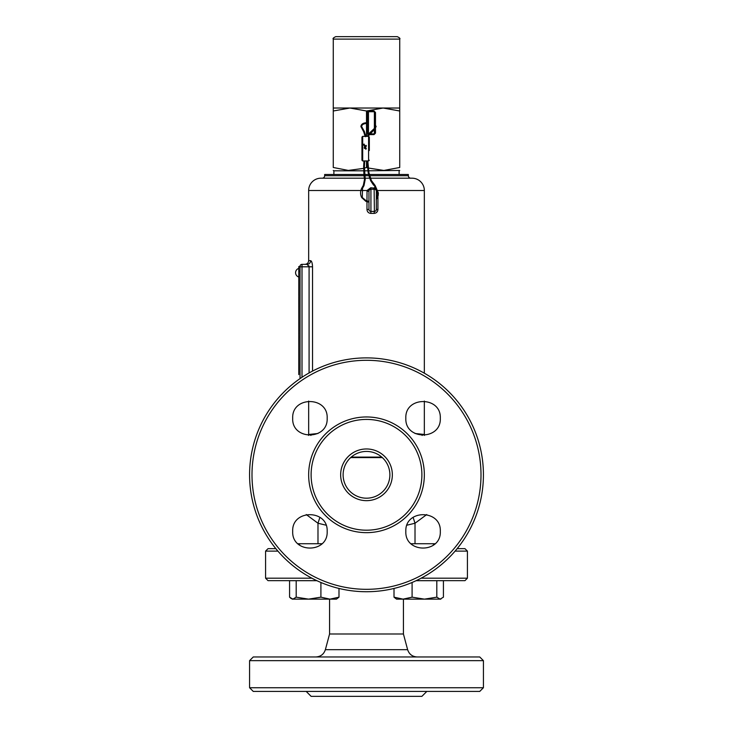 <?xml version="1.0" encoding="UTF-8"?>
<svg xmlns="http://www.w3.org/2000/svg" width="733" height="733" viewBox="0 0 733 733"><rect width="100%" height="100%" fill="white"/><g stroke="black" fill="none" stroke-linecap="round" stroke-linejoin="round"><path stroke-width="1.1" d="M412.093 597.166L424.453 599.145L396.562 599.145L394.006 597.166L403.049 599.145L412.093 597.166L412.093 582.478M436.804 597.166L440.121 599.145L424.453 599.145L436.804 597.166L436.804 580.683L443.428 580.683L443.428 597.166L440.121 599.145L440.872 599.145M416.124 580.683L436.804 580.683M394.006 597.166L394.006 588.452M298.78 295.39L298.807 279.676M300.035 266.565L298.807 266.565L300.035 266.317A1.97 1.97 0 0 1 302.005 264.347L307.081 264.347A3.692 3.564 90 0 0 310.645 260.655C311.708 261.04 312.34 263.092 312.533 266.803L312.368 264.466M298.78 373.977L298.807 266.565M298.78 305.707L298.807 331.252M298.78 305.001L298.807 305.505M298.78 298.139L298.78 304.616M298.78 297.855L298.807 295.674M298.78 278.87L298.807 278.256M298.78 277.019A4.499 4.499 0 0 1 298.78 268.406L298.807 277.633M298.78 338.005L298.807 372.41M298.78 333.066L298.807 337.95M298.78 331.628L298.807 333.524M298.78 371.695L298.78 374.6M364.521 148.396L364.631 147.663L364.521 148.396M365.84 146.05L366.024 145.326M363.476 144.364L364.173 144.099L363.476 144.364L363.733 145.006L364.411 144.731M361.946 150.558L361.946 137.08L362.688 136.347L362.688 160.958L361.946 160.225L361.946 150.558M369.331 150.558L369.331 137.08L368.589 136.347L362.688 136.347M361.946 147.104L361.946 158.007M291.157 598.577L289.572 597.166L289.572 580.683L316.876 580.683M289.572 597.166L292.879 599.145L296.196 597.166L296.196 580.683M296.196 597.166L308.547 599.145L320.907 597.166L329.951 599.145L338.994 597.166L338.994 588.452M338.994 597.166L336.438 599.145L292.128 599.145M320.907 597.166L320.907 582.478M426.798 691.43L306.202 691.43L311.113 696.35L421.887 696.35L426.817 691.43M403.425 599.145L403.425 633.999L329.575 633.999L325.379 649.667L407.621 649.667C409.151 654.239 412.322 656.676 417.132 656.96M253.27 656.96L479.73 656.96L483.423 660.653L249.577 660.653L253.27 656.96M483.423 687.737L479.73 691.43L253.27 691.43L249.577 687.737L483.423 687.737L483.423 660.653M316.821 580.655L268.04 580.655L265.575 578.19L265.575 551.115L268.04 548.66L275.846 548.66M265.575 551.115L277.908 551.115M416.179 580.655L464.96 580.655L467.425 578.19L467.425 551.115L455.092 551.115M265.575 578.19L311.882 578.19M421.118 578.19L467.425 578.19M457.154 548.66L464.96 548.66L467.425 551.115M350.695 457.575L382.305 457.575M366.5 498.193A23.383 23.383 0 0 0 389.883 474.81A23.383 23.383 0 0 0 366.5 451.427A23.383 23.383 0 0 0 343.117 474.81A23.383 23.383 0 0 0 366.5 498.193M366.5 500.657A25.847 25.847 0 0 0 392.347 474.81A25.847 25.847 0 0 0 366.5 448.962A25.847 25.847 0 0 0 340.653 474.81A25.847 25.847 0 0 0 366.5 500.657M411.057 543.73L435.081 543.73M297.919 543.73L321.943 543.73M426.743 514.548L415.015 523.243L406.998 525.176M326.002 525.176L317.985 523.243L306.257 514.548M440.304 531.379C441.33 553.653 404.726 553.552 405.835 531.379C404.799 509.133 441.376 509.16 440.304 531.379M327.165 531.379C328.256 553.571 291.652 553.644 292.696 531.379C291.624 509.169 328.192 509.114 327.165 531.379M327.165 418.241C328.192 440.496 291.606 440.441 292.696 418.241C291.661 395.976 328.265 396.049 327.165 418.241M440.304 418.241C441.367 440.46 404.79 440.487 405.835 418.241C404.735 396.058 441.33 395.957 440.304 418.241M366.5 357.887A116.923 116.923 0 0 0 249.577 474.81A116.923 116.923 0 0 0 366.5 591.733A116.923 116.923 0 0 0 483.423 474.81A116.923 116.923 0 0 0 366.5 357.887M366.5 589.314A114.504 114.504 0 0 1 251.996 474.81A114.504 114.504 0 0 1 366.5 360.297A114.504 114.504 0 0 1 481.004 474.81A114.504 114.504 0 0 1 366.5 589.314M366.5 416.958A57.843 57.843 0 0 0 308.657 474.81A57.843 57.843 0 0 0 366.5 532.653A57.843 57.843 0 0 0 424.343 474.81A57.843 57.843 0 0 0 366.5 416.958M366.5 419.423A55.387 55.387 0 0 0 311.113 474.81A55.387 55.387 0 0 0 366.5 530.197A55.387 55.387 0 0 0 421.887 474.81A55.387 55.387 0 0 0 366.5 419.423M364.347 178.192L320.962 178.192A12.305 12.305 0 0 0 308.657 190.498L308.657 260.655L310.645 260.655M308.657 401.052L308.657 434.477L317.948 433.496M415.052 433.496L424.343 434.477L424.343 401.052M370.541 178.192L412.038 178.192A12.305 12.305 0 0 1 424.343 190.498L424.343 373.198M377.926 196.966L377.926 209.455C377.724 211.819 376.45 213.138 374.114 213.395L370.788 213.395C368.452 213.129 367.178 211.819 366.976 209.455L366.976 201.657M366.976 200.888L367.041 190.498L370.788 187.74L370.935 189.27L374.38 189.27A1.97 1.97 0 0 1 376.35 191.24L376.35 209.455A1.97 1.97 0 0 1 374.38 211.425L374.114 213.395M369.753 178.192L365.089 178.192M370.788 187.74L376.524 188.5M410.81 178.192A2.465 2.465 0 0 1 408.345 175.728L369.689 175.728M322.19 178.192A2.465 2.465 0 0 0 324.655 175.728L324.655 174.5L363.88 174.5M369.34 174.5L408.345 174.5L408.345 175.728M368.58 174.5L364.622 174.5M319.909 517.333L317.985 523.243L317.985 543.73M413.091 517.333L415.015 523.243L415.015 543.73M308.868 265.758L309.088 266.803L307.081 264.347L304.965 264.347C307.2 264.127 308.437 262.9 308.657 260.655M300.035 378.613L300.035 266.803L302.005 266.803L302.005 264.347L307.081 264.347M300.035 266.803L300.035 266.317M368.965 209.455L368.965 191.24A1.97 1.97 0 0 1 370.935 189.27L370.935 211.425A1.97 1.97 0 0 1 368.965 209.455L366.976 209.455M370.788 213.395L370.935 211.425L374.38 211.425L374.123 187.74M374.38 189.27A1.97 1.97 0 0 1 376.35 191.24L377.339 190.607M361.616 190.498L367.041 190.498L368.965 191.24L366.976 191.24M366.5 110.995L349.888 108.026L333.268 110.995L333.268 108.026L383.112 108.026L366.5 110.995L366.5 122.759M335.732 36.65L397.268 36.65C399.586 37.759 400.401 38.574 399.732 39.115L333.268 39.115C332.599 38.574 333.414 37.759 335.732 36.65M333.881 174.5L333.881 170.807L363.595 170.807M364.338 170.807L367.874 170.807M333.268 110.995L333.268 167.481C333.268 171.385 333.268 171.385 333.268 167.481C333.268 171.385 333.268 171.385 333.268 167.481L348.34 170.423L363.577 168.388M364.319 168.169L366.5 167.481L367.609 167.839M399.732 110.995L383.112 108.026L399.732 108.026L399.732 167.481C399.732 171.385 399.732 171.385 399.732 167.481L383.863 170.441L367.993 167.967M366.5 123.501L366.5 136.347M366.5 160.958L366.5 167.481M368.626 170.807L399.732 170.45M375.113 128.44L375.113 112.47L374.38 111.728L368.47 111.728L366.619 112.47L368.103 110.985L374.004 110.985L375.488 112.47L375.488 124.793M375.113 125.554L375.406 126.589L374.618 128.211L375.168 128.623L375.113 133.14A0.742 0.742 0 0 1 374.38 133.882L369.716 133.882M368.745 133.882L368.47 133.882A0.742 0.742 0 0 1 367.728 133.14L367.728 112.47A0.742 0.742 0 0 1 368.47 111.728L368.103 110.985M367.728 125.884L367.728 119.726M366.619 133.14L368.47 133.882L368.103 134.625L366.619 133.14L366.619 123.501M374.38 129.246L374.38 111.728A0.742 0.742 0 0 1 375.113 112.47L374.004 110.985M375.488 128.357L375.488 133.14L374.004 134.625L375.113 133.14L374.38 133.882L374.38 129.448M300.035 271.485L298.807 271.485M365.245 148.515L365.538 147.681M365.181 147.59L365.181 148.478L365.868 148.24M365.849 146.105L365.749 147.525L365.043 147.287L365.849 146.105M369.863 132.691L370.367 133.214M375.113 124.39L376.148 126.589L374.893 128.77M364.328 131.445L363.733 131.821M368.406 169.396L367.801 169.451M376.221 199.788L378.146 195.803L378.375 192.99L375.104 185.458L371.393 180.556L370.696 180.804L369.45 177.349L368.168 172.649L367.068 160.958M375.104 185.458L374.6 185.999L373.335 184.808L370.696 180.804M378.146 195.803L377.413 195.729L376.35 198.533M368.965 202.161L368.076 201.969L368.278 201.263L368.965 201.419M363.98 160.958L363.65 166.473L363.944 175.077L364.677 174.985L363.944 175.077L364.503 179.402L363.348 185.293L361.891 187.886C360.361 190.727 360.15 193.659 361.268 196.664L366.051 200.631L368.278 201.263M361.589 197.479L365.849 201.337L366.06 200.631M361.891 187.886L362.533 188.253L362.276 197.204M361.268 196.673L361.955 196.398M364.503 179.402L365.236 179.31L363.989 185.651L362.533 188.253M363.65 166.473L364.393 166.519L365.236 179.31M364.649 147.067L364.942 148.029M364.438 146.233L365.016 146.197M364.209 148.029L364.887 145.665M363.733 145.006L364.677 146.179L364.173 144.099M378.329 193.897L377.596 193.833L374.6 185.999M365.593 146.573L365.593 145.72M370.083 177.12L369.524 177.331M371.393 180.556L368.891 172.512L367.81 160.958M373.839 184.276L373.335 184.808M363.348 185.293L363.989 185.651M362.688 160.958L368.589 160.958L368.589 136.347M381.774 457.099L351.226 457.099M360.856 190.498L308.657 190.498M309.088 372.95L309.088 266.803L312.533 266.803L312.533 371.081M424.343 190.498L378.072 190.498M368.919 175.728L364.777 175.728M364.026 175.728L324.655 175.728M310.884 435.448L310.92 434.477M422.116 435.448L422.08 434.477M302.005 377.275L302.005 266.803L309.088 266.803M368.992 190.864L368.965 191.24A1.97 1.97 0 0 1 370.935 189.27M376.35 209.455L377.926 209.455M376.35 191.24L377.477 191.24M366.619 122.768L366.619 112.47M374.004 134.625L369.102 134.625M367.728 112.47A0.742 0.742 0 0 1 368.47 111.728L368.47 133.882M375.488 112.47L375.113 112.47A0.742 0.742 0 0 0 374.38 111.728M433.487 543.73L433.487 545.105M365.62 147.883L366.363 148.826M366.326 145.629L366.106 146.472M374.38 128.431L369.89 132.655L367.178 136.347M368.003 136.347L375.122 128.751M365.217 136.668L363.687 131.775L360.902 126.562C361.195 124.207 363.027 122.942 366.399 122.759L367.728 122.796M367.728 123.538L366.381 123.501C363.376 123.73 361.8 124.747 361.635 126.562L364.31 131.372L365.95 136.613M365.291 148.552L365.74 149.211M365.849 201.337L368.076 201.969M368.589 160.958L369.331 160.225M364.823 145.574L365.016 147.37M364.722 160.958L364.393 166.519M377.413 195.729L377.596 193.833M299.513 543.73L299.513 545.105L299.513 543.73M249.577 687.737L249.577 660.653M329.575 633.999L329.575 599.145M325.379 649.667C323.849 654.239 320.678 656.676 315.868 656.96M403.425 633.999L407.621 649.667M308.62 435.42L308.657 434.477M424.38 435.42L424.343 434.477M333.268 108.026L333.268 39.115M333.881 170.807L333.268 170.45M399.119 174.5L399.119 170.807M399.732 108.026L399.732 39.115"/></g></svg>
